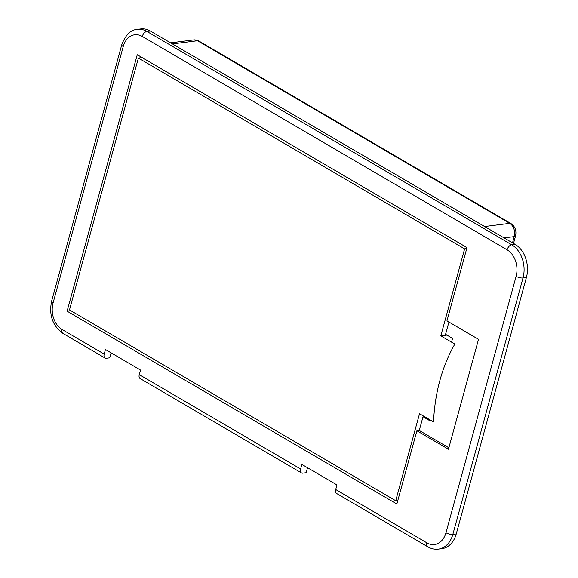 <?xml version="1.0" encoding="UTF-8"?>
<svg xmlns="http://www.w3.org/2000/svg" width="578" height="578" viewBox="0 0 578 578"><rect width="100%" height="100%" fill="white"/><g stroke="black" fill="none" stroke-linecap="round" stroke-linejoin="round"><path stroke-width="0.87" d="M441.881 548.667A25.179 18.496 -97.2 0 0 456.244 533.949L452.849 534.375A25.179 18.496 82.8 0 1 438.485 549.1L441.881 548.667M335.71 489.523L336.96 484.942L301.882 464.423L300.632 469.004L139.269 374.623L140.519 370.043L105.442 349.531L104.192 354.104L62.099 329.489A20.143 14.797 82.8 0 1 53.075 302.966L123.23 46.536A20.143 14.797 82.8 0 1 142.267 36.428L507.087 249.804A20.143 14.797 82.8 0 1 516.103 276.327L445.956 532.757A20.143 14.797 82.8 0 1 426.911 542.865L335.71 489.523A5.036 2.977 120.3 0 0 336.555 493.439L427.756 546.781C431.166 548.768 434.743 549.534 438.485 549.1M123.23 46.536A5.036 1.683 -164.7 0 1 121.756 44.773C125.542 34.853 130.78 29.702 137.47 29.334L140.859 28.9A25.179 18.496 -97.2 0 1 150.302 30.988L515.114 244.364A25.179 18.496 -97.2 0 1 526.392 277.519L456.244 533.949M111.084 352.826L109.719 357.825L106.33 358.259A5.036 2.977 120.3 0 1 105.037 358.02L62.944 333.405C52.598 325.833 48.819 315.097 51.608 301.203L121.756 44.773M307.525 467.725L306.159 472.725L302.764 473.151A5.036 2.977 120.3 0 1 301.478 472.92L140.114 378.539A5.036 2.977 120.3 0 1 139.269 374.623M137.261 54.744L67.106 311.174L396.848 504.03L416.89 430.769L448.456 449.236L478.519 339.337L446.953 320.869L466.995 247.608L137.261 54.744M104.192 354.104A5.036 2.977 120.3 0 0 105.037 358.02M300.632 469.004A5.036 2.977 120.3 0 0 301.478 472.92M70.841 310.697L67.106 311.174M448.925 322.025L445.566 334.308L452.581 338.412L451.555 342.154M424.375 416.557L423.017 416.731L430.032 420.835L430.263 419.996M416.89 430.769L419.26 430.465L448.853 447.777M423.017 416.731L419.26 430.465M454.843 344.076L440.812 335.869L464.618 248.872L138.388 58.06L69.49 309.909L395.713 500.721L419.52 413.718L433.551 421.926A151.089 110.99 -97.2 0 1 454.843 344.076M446.917 335.096L440.812 335.869M466.721 248.598L464.618 248.872M142.116 57.583L138.388 58.06M397.823 500.447L395.713 500.721M426.911 542.865A5.036 2.977 120.3 0 0 427.756 546.781M445.956 532.757A5.036 1.683 15.3 0 0 452.849 534.375L523.003 277.953L526.392 277.519M515.114 244.364L511.725 244.797A25.179 18.496 82.8 0 1 523.003 277.953A5.036 1.683 15.3 0 1 516.103 276.327M150.302 30.988L146.913 31.414L511.725 244.797A5.036 2.977 -59.7 0 0 507.087 249.804M137.47 29.334A25.179 18.496 82.8 0 1 146.913 31.414A5.036 2.977 -59.7 0 0 142.267 36.428M53.075 302.966A5.036 1.683 -164.7 0 1 51.608 301.203M62.099 329.489A5.036 2.977 120.3 0 0 62.944 333.405M172.432 43.928L197.503 40.742A10.072 7.398 -97.2 0 0 193.731 39.904L170.582 42.851M484.624 226.533L509.702 223.346L197.503 40.742A5.036 2.977 -59.7 0 1 198.796 40.973L193.731 39.904M512.505 242.839L514.21 236.604A10.072 7.398 -97.2 0 0 509.702 223.346A5.036 2.977 -59.7 0 1 510.995 223.578L198.796 40.973M504.059 237.898L514.21 236.604A5.036 1.683 15.3 0 0 515.562 235.882L513.502 243.417M510.995 223.578C515.15 226.554 516.667 230.651 515.562 235.882"/></g></svg>
